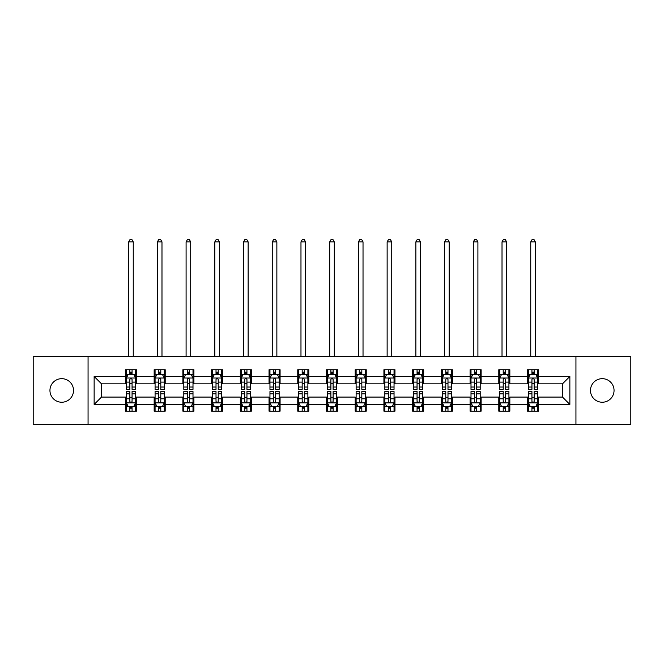 <?xml version="1.0" encoding="UTF-8"?>
<svg xmlns="http://www.w3.org/2000/svg" width="664" height="664" viewBox="0 0 664 664"><rect width="100%" height="100%" fill="white"/><g stroke="black" fill="none" stroke-linecap="round" stroke-linejoin="round"><path stroke-width="1" d="M602.265 378.671A11.786 11.786 0 0 0 590.479 390.457A11.786 11.786 0 0 0 602.265 402.235A11.786 11.786 0 0 0 614.051 390.457A11.786 11.786 0 0 0 602.265 378.671M61.735 378.671A11.786 11.786 0 0 0 49.949 390.457A11.786 11.786 0 0 0 61.735 402.235A11.786 11.786 0 0 0 73.521 390.457A11.786 11.786 0 0 0 61.735 378.671M575.937 424.512L630.8 424.512L630.8 356.394L575.937 356.394L575.937 424.512L88.063 424.512L88.063 356.394L33.2 356.394L33.2 424.512L88.063 424.512M575.937 356.394L88.063 356.394M538.562 376.463L538.562 369.74L527.515 369.74L527.515 376.463L509.844 376.463L509.844 369.74L498.797 369.74L498.797 376.463L481.126 376.463L481.126 369.74L470.079 369.74L470.079 376.463L452.4 376.463L452.4 369.74L441.361 369.74L441.361 376.463L423.682 376.463L423.682 369.74L412.634 369.74L412.634 376.463L394.964 376.463L394.964 369.74L383.916 369.74L383.916 376.463L366.246 376.463L366.246 369.74L355.198 369.74L355.198 376.463L337.519 376.463L337.519 369.74L326.481 369.74L326.481 376.463L308.801 376.463L308.801 369.74L297.754 369.74L297.754 376.463L280.083 376.463L280.083 369.74L269.036 369.74L269.036 376.463L251.365 376.463L251.365 369.74L240.318 369.74L240.318 376.463L222.639 376.463L222.639 369.74L211.6 369.74L211.6 376.463L193.921 376.463L193.921 369.74L182.874 369.74L182.874 376.463L165.203 376.463L165.203 369.74L154.156 369.74L154.156 376.463L136.485 376.463L136.485 369.74L125.438 369.74L125.438 376.463L94.139 376.463L94.139 404.442L101.501 397.08L125.438 397.08L125.438 411.165L136.485 411.165L136.485 397.08L154.156 397.08L154.156 411.165L165.203 411.165L165.203 397.08L182.874 397.08L182.874 411.165L193.921 411.165L193.921 397.08L211.6 397.08L211.6 411.165L222.639 411.165L222.639 397.08L240.318 397.08L240.318 411.165L251.365 411.165L251.365 397.08L269.036 397.08L269.036 411.165L280.083 411.165L280.083 397.08L297.754 397.08L297.754 411.165L308.801 411.165L308.801 397.08L326.481 397.08L326.481 411.165L337.519 411.165L337.519 397.08L355.198 397.08L355.198 411.165L366.246 411.165L366.246 397.08L383.916 397.08L383.916 411.165L394.964 411.165L394.964 397.08L412.634 397.08L412.634 411.165L423.682 411.165L423.682 397.08L441.361 397.08L441.361 411.165L452.4 411.165L452.4 397.08L470.079 397.08L470.079 411.165L481.126 411.165L481.126 397.08L498.797 397.08L498.797 411.165L509.844 411.165L509.844 397.08L527.515 397.08L527.515 411.165L538.562 411.165L538.562 397.08L562.499 397.08L562.499 383.825L538.562 383.825L538.562 376.463L569.861 376.463L569.861 404.442L538.562 404.442M527.515 404.442L509.844 404.442M498.797 404.442L481.126 404.442M470.079 404.442L452.4 404.442M441.361 404.442L423.682 404.442M412.634 404.442L394.964 404.442M383.916 404.442L366.246 404.442M355.198 404.442L337.519 404.442M326.481 404.442L308.801 404.442M297.754 404.442L280.083 404.442M269.036 404.442L251.365 404.442M240.318 404.442L222.639 404.442M211.6 404.442L193.921 404.442M182.874 404.442L165.203 404.442M154.156 404.442L136.485 404.442M125.438 404.442L94.139 404.442M527.515 376.463L527.515 383.825L509.844 383.825L509.844 376.463M498.797 376.463L498.797 383.825L481.126 383.825L481.126 376.463M470.079 376.463L470.079 383.825L452.4 383.825L452.4 376.463M441.361 376.463L441.361 383.825L423.682 383.825L423.682 376.463M412.634 376.463L412.634 383.825L394.964 383.825L394.964 376.463M383.916 376.463L383.916 383.825L366.246 383.825L366.246 376.463M355.198 376.463L355.198 383.825L337.519 383.825L337.519 376.463M326.481 376.463L326.481 383.825L308.801 383.825L308.801 376.463M297.754 376.463L297.754 383.825L280.083 383.825L280.083 376.463M269.036 376.463L269.036 383.825L251.365 383.825L251.365 376.463M240.318 376.463L240.318 383.825L222.639 383.825L222.639 376.463M211.6 376.463L211.6 383.825L193.921 383.825L193.921 376.463M182.874 376.463L182.874 383.825L165.203 383.825L165.203 376.463M154.156 376.463L154.156 383.825L136.485 383.825L136.485 376.463M125.438 376.463L125.438 383.825L101.501 383.825L94.139 376.463M101.501 383.825L101.501 397.08M569.861 404.442L562.499 397.08M562.499 383.825L569.861 376.463M125.438 374.347L126.359 374.347M129.853 374.347L132.061 374.347M135.564 374.347L136.485 374.347M125.438 383.643L126.359 383.643M129.853 383.643L132.061 383.643M135.564 383.643L136.485 383.643M125.438 397.263L126.359 397.263M129.853 397.263L132.061 397.263M135.564 397.263L136.485 397.263M125.438 406.559L126.359 406.559M129.853 406.559L132.061 406.559M135.564 406.559L136.485 406.559M154.156 397.263L155.077 397.263M158.572 397.263L160.788 397.263M164.282 397.263L165.203 397.263M154.156 406.559L155.077 406.559M158.572 406.559L160.788 406.559M164.282 406.559L165.203 406.559M154.156 374.347L155.077 374.347M158.572 374.347L160.788 374.347M164.282 374.347L165.203 374.347M154.156 383.643L155.077 383.643M158.572 383.643L160.788 383.643M164.282 383.643L165.203 383.643M182.874 397.263L183.795 397.263M187.298 397.263L189.506 397.263M193 397.263L193.921 397.263M182.874 406.559L183.795 406.559M187.298 406.559L189.506 406.559M193 406.559L193.921 406.559M182.874 374.347L183.795 374.347M187.298 374.347L189.506 374.347M193 374.347L193.921 374.347M182.874 383.643L183.795 383.643M187.298 383.643L189.506 383.643M193 383.643L193.921 383.643M211.6 397.263L212.513 397.263M216.016 397.263L218.224 397.263M221.718 397.263L222.639 397.263M211.6 406.559L212.513 406.559M216.016 406.559L218.224 406.559M221.718 406.559L222.639 406.559M211.6 374.347L212.513 374.347M216.016 374.347L218.224 374.347M221.718 374.347L222.639 374.347M211.6 383.643L212.513 383.643M216.016 383.643L218.224 383.643M221.718 383.643L222.639 383.643M240.318 397.263L241.239 397.263M244.734 397.263L246.942 397.263M250.444 397.263L251.365 397.263M240.318 406.559L241.239 406.559M244.734 406.559L246.942 406.559M250.444 406.559L251.365 406.559M240.318 374.347L241.239 374.347M244.734 374.347L246.942 374.347M250.444 374.347L251.365 374.347M240.318 383.643L241.239 383.643M244.734 383.643L246.942 383.643M250.444 383.643L251.365 383.643M269.036 397.263L269.957 397.263M273.452 397.263L275.668 397.263M279.162 397.263L280.083 397.263M269.036 406.559L269.957 406.559M273.452 406.559L275.668 406.559M279.162 406.559L280.083 406.559M269.036 374.347L269.957 374.347M273.452 374.347L275.668 374.347M279.162 374.347L280.083 374.347M269.036 383.643L269.957 383.643M273.452 383.643L275.668 383.643M279.162 383.643L280.083 383.643M297.754 397.263L298.675 397.263M302.178 397.263L304.386 397.263M307.88 397.263L308.801 397.263M297.754 406.559L298.675 406.559M302.178 406.559L304.386 406.559M307.88 406.559L308.801 406.559M297.754 374.347L298.675 374.347M302.178 374.347L304.386 374.347M307.88 374.347L308.801 374.347M297.754 383.643L298.675 383.643M302.178 383.643L304.386 383.643M307.88 383.643L308.801 383.643M326.481 397.263L327.393 397.263M330.896 397.263L333.104 397.263M336.606 397.263L337.519 397.263M326.481 406.559L327.393 406.559M330.896 406.559L333.104 406.559M336.606 406.559L337.519 406.559M326.481 374.347L327.393 374.347M330.896 374.347L333.104 374.347M336.606 374.347L337.519 374.347M326.481 383.643L327.393 383.643M330.896 383.643L333.104 383.643M336.606 383.643L337.519 383.643M355.198 397.263L356.12 397.263M359.614 397.263L361.822 397.263M365.324 397.263L366.246 397.263M355.198 406.559L356.12 406.559M359.614 406.559L361.822 406.559M365.324 406.559L366.246 406.559M355.198 374.347L356.12 374.347M359.614 374.347L361.822 374.347M365.324 374.347L366.246 374.347M355.198 383.643L356.12 383.643M359.614 383.643L361.822 383.643M365.324 383.643L366.246 383.643M383.916 397.263L384.838 397.263M388.332 397.263L390.548 397.263M394.042 397.263L394.964 397.263M383.916 406.559L384.838 406.559M388.332 406.559L390.548 406.559M394.042 406.559L394.964 406.559M383.916 374.347L384.838 374.347M388.332 374.347L390.548 374.347M394.042 374.347L394.964 374.347M383.916 383.643L384.838 383.643M388.332 383.643L390.548 383.643M394.042 383.643L394.964 383.643M412.634 397.263L413.556 397.263M417.058 397.263L419.266 397.263M422.76 397.263L423.682 397.263M412.634 406.559L413.556 406.559M417.058 406.559L419.266 406.559M422.76 406.559L423.682 406.559M412.634 374.347L413.556 374.347M417.058 374.347L419.266 374.347M422.76 374.347L423.682 374.347M412.634 383.643L413.556 383.643M417.058 383.643L419.266 383.643M422.76 383.643L423.682 383.643M441.361 397.263L442.282 397.263M445.776 397.263L447.984 397.263M451.487 397.263L452.4 397.263M441.361 406.559L442.282 406.559M445.776 406.559L447.984 406.559M451.487 406.559L452.4 406.559M441.361 374.347L442.282 374.347M445.776 374.347L447.984 374.347M451.487 374.347L452.4 374.347M441.361 383.643L442.282 383.643M445.776 383.643L447.984 383.643M451.487 383.643L452.4 383.643M470.079 397.263L471 397.263M474.494 397.263L476.702 397.263M480.205 397.263L481.126 397.263M470.079 406.559L471 406.559M474.494 406.559L476.702 406.559M480.205 406.559L481.126 406.559M470.079 374.347L471 374.347M474.494 374.347L476.702 374.347M480.205 374.347L481.126 374.347M470.079 383.643L471 383.643M474.494 383.643L476.702 383.643M480.205 383.643L481.126 383.643M498.797 397.263L499.718 397.263M503.212 397.263L505.428 397.263M508.923 397.263L509.844 397.263M498.797 406.559L499.718 406.559M503.212 406.559L505.428 406.559M508.923 406.559L509.844 406.559M498.797 374.347L499.718 374.347M503.212 374.347L505.428 374.347M508.923 374.347L509.844 374.347M498.797 383.643L499.718 383.643M503.212 383.643L505.428 383.643M508.923 383.643L509.844 383.643M527.515 397.263L528.436 397.263M531.939 397.263L534.146 397.263M537.641 397.263L538.562 397.263M527.515 406.559L528.436 406.559M531.939 406.559L534.146 406.559M537.641 406.559L538.562 406.559M527.515 374.347L528.436 374.347M531.939 374.347L534.146 374.347M537.641 374.347L538.562 374.347M527.515 383.643L528.436 383.643M531.939 383.643L534.146 383.643M537.641 383.643L538.562 383.643M132.061 372.13L129.853 372.13M135.564 387.037L132.061 387.037L132.061 389.345L135.564 389.345L135.564 378.115L133.721 374.438L128.193 374.438L126.359 378.115L126.359 389.345L129.853 389.345L129.853 387.037L126.359 387.037M126.359 378.115L126.359 369.74M135.564 378.115L135.564 369.74M129.853 374.438L129.853 369.74M132.061 369.74L132.061 374.438M132.061 387.037L132.061 379.501C131.331 378.082 130.592 378.082 129.853 379.501L129.853 387.037M133.257 356.394L133.257 241.879L128.658 241.879L128.658 356.394M128.658 241.879L130.036 239.488L131.879 239.488L133.257 241.879M129.853 408.775L132.061 408.775M126.359 393.868L129.853 393.868L129.853 391.561L126.359 391.561L126.359 402.791L128.193 406.468L133.721 406.468L135.564 402.791L135.564 391.561L132.061 391.561L132.061 393.868L135.564 393.868M135.564 402.791L135.564 411.165M126.359 402.791L126.359 411.165M132.061 406.468L132.061 411.165M129.853 411.165L129.853 406.468M129.853 393.868L129.853 401.405C130.592 402.824 131.323 402.824 132.061 401.405L132.061 393.868M160.788 372.13L158.572 372.13M164.282 387.037L160.788 387.037L160.788 389.345L164.282 389.345L164.282 378.115L162.439 374.438L156.92 374.438L155.077 378.115L155.077 389.345L158.572 389.345L158.572 387.037L155.077 387.037M155.077 378.115L155.077 369.74M164.282 378.115L164.282 369.74M158.572 374.438L158.572 369.74M160.788 369.74L160.788 374.438M160.788 387.037L160.788 379.501C160.049 378.082 159.31 378.082 158.572 379.501L158.572 387.037M161.983 356.394L161.983 241.879L157.376 241.879L157.376 356.394M157.376 241.879L158.762 239.488L160.597 239.488L161.983 241.879M189.506 372.13L187.298 372.13M193 387.037L189.506 387.037L189.506 389.345L193 389.345L193 378.115L191.157 374.438L185.638 374.438L183.795 378.115L183.795 389.345L187.298 389.345L187.298 387.037L183.795 387.037M183.795 378.115L183.795 369.74M193 378.115L193 369.74M187.298 374.438L187.298 369.74M189.506 369.74L189.506 374.438M189.506 387.037L189.506 379.501C188.767 378.082 188.028 378.082 187.298 379.501L187.298 387.037M190.701 356.394L190.701 241.879L186.094 241.879L186.094 356.394M186.094 241.879L187.48 239.488L189.323 239.488L190.701 241.879M158.572 408.775L160.788 408.775M155.077 393.868L158.572 393.868L158.572 391.561L155.077 391.561L155.077 402.791L156.92 406.468L162.439 406.468L164.282 402.791L164.282 391.561L160.788 391.561L160.788 393.868L164.282 393.868M164.282 402.791L164.282 411.165M155.077 402.791L155.077 411.165M160.788 406.468L160.788 411.165M158.572 411.165L158.572 406.468M158.572 393.868L158.572 401.405C159.31 402.824 160.049 402.824 160.788 401.405L160.788 393.868M187.298 408.775L189.506 408.775M183.795 393.868L187.298 393.868L187.298 391.561L183.795 391.561L183.795 402.791L185.638 406.468L191.157 406.468L193 402.791L193 391.561L189.506 391.561L189.506 393.868L193 393.868M193 402.791L193 411.165M183.795 402.791L183.795 411.165M189.506 406.468L189.506 411.165M187.298 411.165L187.298 406.468M187.298 393.868L187.298 401.405C188.028 402.824 188.767 402.824 189.506 401.405L189.506 393.868M218.224 372.13L216.016 372.13M221.718 387.037L218.224 387.037L218.224 389.345L221.718 389.345L221.718 378.115L219.884 374.438L214.356 374.438L212.513 378.115L212.513 389.345L216.016 389.345L216.016 387.037L212.513 387.037M212.513 378.115L212.513 369.74M221.718 378.115L221.718 369.74M216.016 374.438L216.016 369.74M218.224 369.74L218.224 374.438M218.224 387.037L218.224 379.501C217.485 378.082 216.754 378.082 216.016 379.501L216.016 387.037M219.419 356.394L219.419 241.879L214.821 241.879L214.821 356.394M214.821 241.879L216.198 239.488L218.041 239.488L219.419 241.879M246.942 372.13L244.734 372.13M250.444 387.037L246.942 387.037L246.942 389.345L250.444 389.345L250.444 378.115L248.602 374.438L243.082 374.438L241.239 378.115L241.239 389.345L244.734 389.345L244.734 387.037L241.239 387.037M241.239 378.115L241.239 369.74M250.444 378.115L250.444 369.74M244.734 374.438L244.734 369.74M246.942 369.74L246.942 374.438M246.942 387.037L246.942 379.501C246.211 378.082 245.472 378.082 244.734 379.501L244.734 387.037M248.137 356.394L248.137 241.879L243.539 241.879L243.539 356.394M243.539 241.879L244.916 239.488L246.759 239.488L248.137 241.879M275.668 372.13L273.452 372.13M279.162 387.037L275.668 387.037L275.668 389.345L279.162 389.345L279.162 378.115L277.32 374.438L271.8 374.438L269.957 378.115L269.957 389.345L273.452 389.345L273.452 387.037L269.957 387.037M269.957 378.115L269.957 369.74M279.162 378.115L279.162 369.74M273.452 374.438L273.452 369.74M275.668 369.74L275.668 374.438M275.668 387.037L275.668 379.501C274.929 378.082 274.19 378.082 273.452 379.501L273.452 387.037M276.863 356.394L276.863 241.879L272.257 241.879L272.257 356.394M272.257 241.879L273.643 239.488L275.477 239.488L276.863 241.879M216.016 408.775L218.224 408.775M212.513 393.868L216.016 393.868L216.016 391.561L212.513 391.561L212.513 402.791L214.356 406.468L219.884 406.468L221.718 402.791L221.718 391.561L218.224 391.561L218.224 393.868L221.718 393.868M221.718 402.791L221.718 411.165M212.513 402.791L212.513 411.165M218.224 406.468L218.224 411.165M216.016 411.165L216.016 406.468M216.016 393.868L216.016 401.405C216.746 402.824 217.485 402.824 218.224 401.405L218.224 393.868M244.734 408.775L246.942 408.775M241.239 393.868L244.734 393.868L244.734 391.561L241.239 391.561L241.239 402.791L243.082 406.468L248.602 406.468L250.444 402.791L250.444 391.561L246.942 391.561L246.942 393.868L250.444 393.868M250.444 402.791L250.444 411.165M241.239 402.791L241.239 411.165M246.942 406.468L246.942 411.165M244.734 411.165L244.734 406.468M244.734 393.868L244.734 401.405C245.472 402.824 246.203 402.824 246.942 401.405L246.942 393.868M273.452 408.775L275.668 408.775M269.957 393.868L273.452 393.868L273.452 391.561L269.957 391.561L269.957 402.791L271.8 406.468L277.32 406.468L279.162 402.791L279.162 391.561L275.668 391.561L275.668 393.868L279.162 393.868M279.162 402.791L279.162 411.165M269.957 402.791L269.957 411.165M275.668 406.468L275.668 411.165M273.452 411.165L273.452 406.468M273.452 393.868L273.452 401.405C274.19 402.824 274.929 402.824 275.668 401.405L275.668 393.868M302.178 408.775L304.386 408.775M298.675 393.868L302.178 393.868L302.178 391.561L298.675 391.561L298.675 402.791L300.518 406.468L306.038 406.468L307.88 402.791L307.88 391.561L304.386 391.561L304.386 393.868L307.88 393.868M307.88 402.791L307.88 411.165M298.675 402.791L298.675 411.165M304.386 406.468L304.386 411.165M302.178 411.165L302.178 406.468M302.178 393.868L302.178 401.405C302.909 402.824 303.647 402.824 304.386 401.405L304.386 393.868M330.896 408.775L333.104 408.775M327.393 393.868L330.896 393.868L330.896 391.561L327.393 391.561L327.393 402.791L329.236 406.468L334.764 406.468L336.606 402.791L336.606 391.561L333.104 391.561L333.104 393.868L336.606 393.868M336.606 402.791L336.606 411.165M327.393 402.791L327.393 411.165M333.104 406.468L333.104 411.165M330.896 411.165L330.896 406.468M330.896 393.868L330.896 401.405C331.635 402.824 332.365 402.824 333.104 401.405L333.104 393.868M359.614 408.775L361.822 408.775M356.12 393.868L359.614 393.868L359.614 391.561L356.12 391.561L356.12 402.791L357.962 406.468L363.482 406.468L365.324 402.791L365.324 391.561L361.822 391.561L361.822 393.868L365.324 393.868M365.324 402.791L365.324 411.165M356.12 402.791L356.12 411.165M361.822 406.468L361.822 411.165M359.614 411.165L359.614 406.468M359.614 393.868L359.614 401.405C360.353 402.824 361.091 402.824 361.822 401.405L361.822 393.868M388.332 408.775L390.548 408.775M384.838 393.868L388.332 393.868L388.332 391.561L384.838 391.561L384.838 402.791L386.68 406.468L392.2 406.468L394.042 402.791L394.042 391.561L390.548 391.561L390.548 393.868L394.042 393.868M394.042 402.791L394.042 411.165M384.838 402.791L384.838 411.165M390.548 406.468L390.548 411.165M388.332 411.165L388.332 406.468M388.332 393.868L388.332 401.405C389.071 402.824 389.809 402.824 390.548 401.405L390.548 393.868M417.058 408.775L419.266 408.775M413.556 393.868L417.058 393.868L417.058 391.561L413.556 391.561L413.556 402.791L415.398 406.468L420.918 406.468L422.76 402.791L422.76 391.561L419.266 391.561L419.266 393.868L422.76 393.868M422.76 402.791L422.76 411.165M413.556 402.791L413.556 411.165M419.266 406.468L419.266 411.165M417.058 411.165L417.058 406.468M417.058 393.868L417.058 401.405C417.789 402.824 418.527 402.824 419.266 401.405L419.266 393.868M445.776 408.775L447.984 408.775M442.282 393.868L445.776 393.868L445.776 391.561L442.282 391.561L442.282 402.791L444.116 406.468L449.644 406.468L451.487 402.791L451.487 391.561L447.984 391.561L447.984 393.868L451.487 393.868M451.487 402.791L451.487 411.165M442.282 402.791L442.282 411.165M447.984 406.468L447.984 411.165M445.776 411.165L445.776 406.468M445.776 393.868L445.776 401.405C446.515 402.824 447.245 402.824 447.984 401.405L447.984 393.868M474.494 408.775L476.702 408.775M471 393.868L474.494 393.868L474.494 391.561L471 391.561L471 402.791L472.843 406.468L478.362 406.468L480.205 402.791L480.205 391.561L476.702 391.561L476.702 393.868L480.205 393.868M480.205 402.791L480.205 411.165M471 402.791L471 411.165M476.702 406.468L476.702 411.165M474.494 411.165L474.494 406.468M474.494 393.868L474.494 401.405C475.233 402.824 475.972 402.824 476.702 401.405L476.702 393.868M503.212 408.775L505.428 408.775M499.718 393.868L503.212 393.868L503.212 391.561L499.718 391.561L499.718 402.791L501.561 406.468L507.08 406.468L508.923 402.791L508.923 391.561L505.428 391.561L505.428 393.868L508.923 393.868M508.923 402.791L508.923 411.165M499.718 402.791L499.718 411.165M505.428 406.468L505.428 411.165M503.212 411.165L503.212 406.468M503.212 393.868L503.212 401.405C503.951 402.824 504.69 402.824 505.428 401.405L505.428 393.868M531.939 408.775L534.146 408.775M528.436 393.868L531.939 393.868L531.939 391.561L528.436 391.561L528.436 402.791L530.279 406.468L535.806 406.468L537.641 402.791L537.641 391.561L534.146 391.561L534.146 393.868L537.641 393.868M537.641 402.791L537.641 411.165M528.436 402.791L528.436 411.165M534.146 406.468L534.146 411.165M531.939 411.165L531.939 406.468M531.939 393.868L531.939 401.405C532.669 402.824 533.408 402.824 534.146 401.405L534.146 393.868M304.386 372.13L302.178 372.13M307.88 387.037L304.386 387.037L304.386 389.345L307.88 389.345L307.88 378.115L306.038 374.438L300.518 374.438L298.675 378.115L298.675 389.345L302.178 389.345L302.178 387.037L298.675 387.037M298.675 378.115L298.675 369.74M307.88 378.115L307.88 369.74M302.178 374.438L302.178 369.74M304.386 369.74L304.386 374.438M304.386 387.037L304.386 379.501C303.647 378.082 302.909 378.082 302.178 379.501L302.178 387.037M305.581 356.394L305.581 241.879L300.975 241.879L300.975 356.394M300.975 241.879L302.361 239.488L304.203 239.488L305.581 241.879M333.104 372.13L330.896 372.13M336.606 387.037L333.104 387.037L333.104 389.345L336.606 389.345L336.606 378.115L334.764 374.438L329.236 374.438L327.393 378.115L327.393 389.345L330.896 389.345L330.896 387.037L327.393 387.037M327.393 378.115L327.393 369.74M336.606 378.115L336.606 369.74M330.896 374.438L330.896 369.74M333.104 369.74L333.104 374.438M333.104 387.037L333.104 379.501C332.365 378.082 331.635 378.082 330.896 379.501L330.896 387.037M334.299 356.394L334.299 241.879L329.701 241.879L329.701 356.394M329.701 241.879L331.079 239.488L332.921 239.488L334.299 241.879M361.822 372.13L359.614 372.13M365.324 387.037L361.822 387.037L361.822 389.345L365.324 389.345L365.324 378.115L363.482 374.438L357.962 374.438L356.12 378.115L356.12 389.345L359.614 389.345L359.614 387.037L356.12 387.037M356.12 378.115L356.12 369.74M365.324 378.115L365.324 369.74M359.614 374.438L359.614 369.74M361.822 369.74L361.822 374.438M361.822 387.037L361.822 379.501C361.091 378.082 360.353 378.082 359.614 379.501L359.614 387.037M363.025 356.394L363.025 241.879L358.419 241.879L358.419 356.394M358.419 241.879L359.797 239.488L361.639 239.488L363.025 241.879M390.548 372.13L388.332 372.13M394.042 387.037L390.548 387.037L390.548 389.345L394.042 389.345L394.042 378.115L392.2 374.438L386.68 374.438L384.838 378.115L384.838 389.345L388.332 389.345L388.332 387.037L384.838 387.037M384.838 378.115L384.838 369.74M394.042 378.115L394.042 369.74M388.332 374.438L388.332 369.74M390.548 369.74L390.548 374.438M390.548 387.037L390.548 379.501C389.809 378.082 389.071 378.082 388.332 379.501L388.332 387.037M391.743 356.394L391.743 241.879L387.137 241.879L387.137 356.394M387.137 241.879L388.523 239.488L390.357 239.488L391.743 241.879M419.266 372.13L417.058 372.13M422.76 387.037L419.266 387.037L419.266 389.345L422.76 389.345L422.76 378.115L420.918 374.438L415.398 374.438L413.556 378.115L413.556 389.345L417.058 389.345L417.058 387.037L413.556 387.037M413.556 378.115L413.556 369.74M422.76 378.115L422.76 369.74M417.058 374.438L417.058 369.74M419.266 369.74L419.266 374.438M419.266 387.037L419.266 379.501C418.527 378.082 417.797 378.082 417.058 379.501L417.058 387.037M420.461 356.394L420.461 241.879L415.863 241.879L415.863 356.394M415.863 241.879L417.241 239.488L419.084 239.488L420.461 241.879M447.984 372.13L445.776 372.13M451.487 387.037L447.984 387.037L447.984 389.345L451.487 389.345L451.487 378.115L449.644 374.438L444.116 374.438L442.282 378.115L442.282 389.345L445.776 389.345L445.776 387.037L442.282 387.037M442.282 378.115L442.282 369.74M451.487 378.115L451.487 369.74M445.776 374.438L445.776 369.74M447.984 369.74L447.984 374.438M447.984 387.037L447.984 379.501C447.254 378.082 446.515 378.082 445.776 379.501L445.776 387.037M449.179 356.394L449.179 241.879L444.581 241.879L444.581 356.394M444.581 241.879L445.959 239.488L447.802 239.488L449.179 241.879M476.702 372.13L474.494 372.13M480.205 387.037L476.702 387.037L476.702 389.345L480.205 389.345L480.205 378.115L478.362 374.438L472.843 374.438L471 378.115L471 389.345L474.494 389.345L474.494 387.037L471 387.037M471 378.115L471 369.74M480.205 378.115L480.205 369.74M474.494 374.438L474.494 369.74M476.702 369.74L476.702 374.438M476.702 387.037L476.702 379.501C475.972 378.082 475.233 378.082 474.494 379.501L474.494 387.037M477.906 356.394L477.906 241.879L473.299 241.879L473.299 356.394M473.299 241.879L474.677 239.488L476.52 239.488L477.906 241.879M505.428 372.13L503.212 372.13M508.923 387.037L505.428 387.037L505.428 389.345L508.923 389.345L508.923 378.115L507.08 374.438L501.561 374.438L499.718 378.115L499.718 389.345L503.212 389.345L503.212 387.037L499.718 387.037M499.718 378.115L499.718 369.74M508.923 378.115L508.923 369.74M503.212 374.438L503.212 369.74M505.428 369.74L505.428 374.438M505.428 387.037L505.428 379.501C504.69 378.082 503.951 378.082 503.212 379.501L503.212 387.037M506.624 356.394L506.624 241.879L502.017 241.879L502.017 356.394M502.017 241.879L503.403 239.488L505.238 239.488L506.624 241.879M534.146 372.13L531.939 372.13M537.641 387.037L534.146 387.037L534.146 389.345L537.641 389.345L537.641 378.115L535.806 374.438L530.279 374.438L528.436 378.115L528.436 389.345L531.939 389.345L531.939 387.037L528.436 387.037M528.436 378.115L528.436 369.74M537.641 378.115L537.641 369.74M531.939 374.438L531.939 369.74M534.146 369.74L534.146 374.438M534.146 387.037L534.146 379.501C533.408 378.082 532.677 378.082 531.939 379.501L531.939 387.037M535.342 356.394L535.342 241.879L530.744 241.879L530.744 356.394M530.744 241.879L532.121 239.488L533.964 239.488L535.342 241.879M135.514 378.023L126.401 378.023M126.359 374.654L128.086 374.654M133.829 374.654L135.564 374.654M129.853 382.107L126.359 382.107M135.564 382.107L132.061 382.107M132.061 373.309L129.853 373.309M126.401 402.882L135.514 402.882M135.564 406.252L133.829 406.252M128.086 406.252L126.359 406.252M132.061 398.798L135.564 398.798M126.359 398.798L129.853 398.798M129.853 407.596L132.061 407.596M164.232 378.023L155.119 378.023M155.077 374.654L156.804 374.654M162.547 374.654L164.282 374.654M158.572 382.107L155.077 382.107M164.282 382.107L160.788 382.107M160.788 373.309L158.572 373.309M192.958 378.023L183.845 378.023M183.795 374.654L185.53 374.654M191.273 374.654L193 374.654M187.298 382.107L183.795 382.107M193 382.107L189.506 382.107M189.506 373.309L187.298 373.309M155.119 402.882L164.232 402.882M164.282 406.252L162.547 406.252M156.804 406.252L155.077 406.252M160.788 398.798L164.282 398.798M155.077 398.798L158.572 398.798M158.572 407.596L160.788 407.596M183.845 402.882L192.958 402.882M193 406.252L191.273 406.252M185.53 406.252L183.795 406.252M189.506 398.798L193 398.798M183.795 398.798L187.298 398.798M187.298 407.596L189.506 407.596M221.676 378.023L212.563 378.023M212.513 374.654L214.248 374.654M219.992 374.654L221.718 374.654M216.016 382.107L212.513 382.107M221.718 382.107L218.224 382.107M218.224 373.309L216.016 373.309M250.394 378.023L241.281 378.023M241.239 374.654L242.966 374.654M248.709 374.654L250.444 374.654M244.734 382.107L241.239 382.107M250.444 382.107L246.942 382.107M246.942 373.309L244.734 373.309M279.112 378.023L269.999 378.023M269.957 374.654L271.684 374.654M277.436 374.654L279.162 374.654M273.452 382.107L269.957 382.107M279.162 382.107L275.668 382.107M275.668 373.309L273.452 373.309M212.563 402.882L221.676 402.882M221.718 406.252L219.992 406.252M214.248 406.252L212.513 406.252M218.224 398.798L221.718 398.798M212.513 398.798L216.016 398.798M216.016 407.596L218.224 407.596M241.281 402.882L250.394 402.882M250.444 406.252L248.709 406.252M242.966 406.252L241.239 406.252M246.942 398.798L250.444 398.798M241.239 398.798L244.734 398.798M244.734 407.596L246.942 407.596M269.999 402.882L279.112 402.882M279.162 406.252L277.436 406.252M271.684 406.252L269.957 406.252M275.668 398.798L279.162 398.798M269.957 398.798L273.452 398.798M273.452 407.596L275.668 407.596M298.725 402.882L307.839 402.882M307.88 406.252L306.154 406.252M300.41 406.252L298.675 406.252M304.386 398.798L307.88 398.798M298.675 398.798L302.178 398.798M302.178 407.596L304.386 407.596M327.443 402.882L336.557 402.882M336.606 406.252L334.872 406.252M329.128 406.252L327.393 406.252M333.104 398.798L336.606 398.798M327.393 398.798L330.896 398.798M330.896 407.596L333.104 407.596M356.161 402.882L365.275 402.882M365.324 406.252L363.59 406.252M357.846 406.252L356.12 406.252M361.822 398.798L365.324 398.798M356.12 398.798L359.614 398.798M359.614 407.596L361.822 407.596M384.888 402.882L394.001 402.882M394.042 406.252L392.316 406.252M386.564 406.252L384.838 406.252M390.548 398.798L394.042 398.798M384.838 398.798L388.332 398.798M388.332 407.596L390.548 407.596M413.606 402.882L422.719 402.882M422.76 406.252L421.034 406.252M415.291 406.252L413.556 406.252M419.266 398.798L422.76 398.798M413.556 398.798L417.058 398.798M417.058 407.596L419.266 407.596M442.324 402.882L451.437 402.882M451.487 406.252L449.752 406.252M444.009 406.252L442.282 406.252M447.984 398.798L451.487 398.798M442.282 398.798L445.776 398.798M445.776 407.596L447.984 407.596M471.042 402.882L480.155 402.882M480.205 406.252L478.47 406.252M472.726 406.252L471 406.252M476.702 398.798L480.205 398.798M471 398.798L474.494 398.798M474.494 407.596L476.702 407.596M499.768 402.882L508.881 402.882M508.923 406.252L507.196 406.252M501.453 406.252L499.718 406.252M505.428 398.798L508.923 398.798M499.718 398.798L503.212 398.798M503.212 407.596L505.428 407.596M528.486 402.882L537.599 402.882M537.641 406.252L535.914 406.252M530.171 406.252L528.436 406.252M534.146 398.798L537.641 398.798M528.436 398.798L531.939 398.798M531.939 407.596L534.146 407.596M307.839 378.023L298.725 378.023M298.675 374.654L300.41 374.654M306.154 374.654L307.88 374.654M302.178 382.107L298.675 382.107M307.88 382.107L304.386 382.107M304.386 373.309L302.178 373.309M336.557 378.023L327.443 378.023M327.393 374.654L329.128 374.654M334.872 374.654L336.606 374.654M330.896 382.107L327.393 382.107M336.606 382.107L333.104 382.107M333.104 373.309L330.896 373.309M365.275 378.023L356.161 378.023M356.12 374.654L357.846 374.654M363.59 374.654L365.324 374.654M359.614 382.107L356.12 382.107M365.324 382.107L361.822 382.107M361.822 373.309L359.614 373.309M394.001 378.023L384.888 378.023M384.838 374.654L386.564 374.654M392.316 374.654L394.042 374.654M388.332 382.107L384.838 382.107M394.042 382.107L390.548 382.107M390.548 373.309L388.332 373.309M422.719 378.023L413.606 378.023M413.556 374.654L415.291 374.654M421.034 374.654L422.76 374.654M417.058 382.107L413.556 382.107M422.76 382.107L419.266 382.107M419.266 373.309L417.058 373.309M451.437 378.023L442.324 378.023M442.282 374.654L444.009 374.654M449.752 374.654L451.487 374.654M445.776 382.107L442.282 382.107M451.487 382.107L447.984 382.107M447.984 373.309L445.776 373.309M480.155 378.023L471.042 378.023M471 374.654L472.726 374.654M478.47 374.654L480.205 374.654M474.494 382.107L471 382.107M480.205 382.107L476.702 382.107M476.702 373.309L474.494 373.309M508.881 378.023L499.768 378.023M499.718 374.654L501.453 374.654M507.196 374.654L508.923 374.654M503.212 382.107L499.718 382.107M508.923 382.107L505.428 382.107M505.428 373.309L503.212 373.309M537.599 378.023L528.486 378.023M528.436 374.654L530.171 374.654M535.914 374.654L537.641 374.654M531.939 382.107L528.436 382.107M537.641 382.107L534.146 382.107M534.146 373.309L531.939 373.309"/></g></svg>
